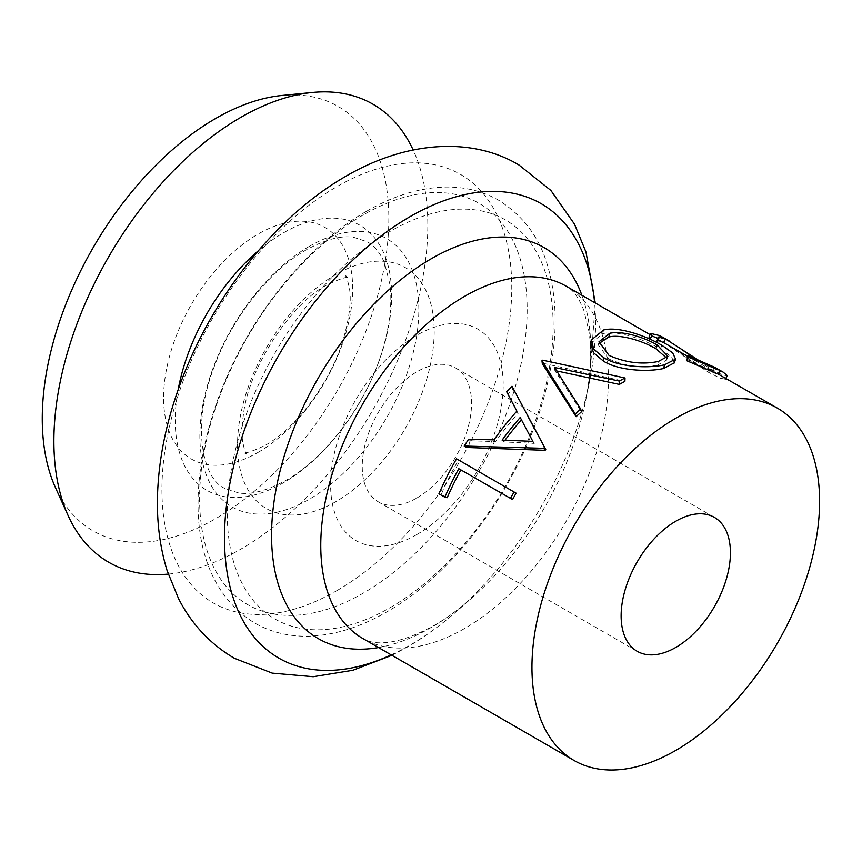 <?xml version="1.0" encoding="UTF-8"?>
<svg xmlns="http://www.w3.org/2000/svg" width="862" height="862" viewBox="0 0 862 862"><rect width="100%" height="100%" fill="white"/><g stroke="black" fill="none" stroke-linecap="round" stroke-linejoin="round"><path stroke-width="0.65" stroke-dasharray="4.31 3.23" d="M468.605 439.264L470.404 440.805A203.389 117.426 120 0 0 466.105 447.453M470.404 440.805L495.618 441.603A203.389 117.426 120 0 1 518.094 413.448L516.866 411.152M512.006 386.251L512.965 388.827A203.389 117.426 120 0 0 507.686 394.16M512.965 388.827L530.83 421.874M512.545 499.54L460.911 469.736A203.389 117.426 120 0 0 460.836 469.876M447.216 497.676L441.322 494.271A203.389 117.426 120 0 1 458.584 459.952M556.744 370.951L554.891 370.595L581.419 411.853M542.704 360.197L543.06 363.29A203.389 117.426 120 0 0 542.327 363.818M543.06 363.29L624.885 381.392M168.241 574.103A264.408 152.66 120 0 0 240.854 549.126A264.408 152.66 120 0 0 413.135 149.913M55.48 487.676A245.056 141.487 120 0 0 215.554 518.719A245.056 141.487 120 0 0 385.497 259.57A245.056 141.487 120 0 0 281.917 95.477M416.896 534.515A122.038 70.458 120 0 0 503.192 385.055A122.038 70.458 120 0 0 416.896 335.232A122.038 70.458 120 0 0 330.609 484.692A122.038 70.458 120 0 0 416.896 534.515M416.896 497.977A77.289 44.619 120 0 0 467.387 429.869A77.289 44.619 120 0 0 455.545 367.934A77.289 44.619 120 0 0 416.896 371.77A77.289 44.619 120 0 0 366.404 439.879A77.289 44.619 120 0 0 378.256 501.803A77.289 44.619 120 0 0 416.896 497.977M590.826 343.378L602.71 333.659C617.504 329.877 644.701 339.65 660.432 348.97L671.293 356.577L674.375 362.794M686.723 359.368L715.201 372.244L718.337 374.787L704.997 368.914L667.145 344.498M658.105 340.393L656.628 340.662L657.221 342.333M653.946 341.05L649.657 339.035M649.011 337.053L657.641 339.132L661.186 341.061L708.392 372.265L720.266 378.235L725.233 379.129L721.149 375.681M714.479 367.234L712.508 370.789M717.238 368.72L720.513 371.382L707.314 365.607L704.997 368.914M707.314 365.607L697.724 359.713M659.613 335.577L657.641 339.132M663.697 337.807L685.883 352.73L683.598 356.071M685.883 352.73L710.762 369.011L708.392 372.265M710.762 369.011L722.507 374.916L727.431 375.767M603.583 329.984L602.71 333.659M661.854 345.263L660.432 348.97M598.928 343.539L598.476 345.199L608.637 358.904L609.014 355.392M608.637 358.904C625.306 366.307 641.587 368.386 657.49 365.122L658.363 361.458M657.49 365.122L666.703 360.068L666.66 358.075M554.525 367.503L554.891 370.595M493.948 439.868L495.618 441.603M518.094 413.448L516.489 410.409M505.003 440.223A203.389 117.426 120 0 0 503.742 441.926L534.278 443.391L520.206 417.467M503.742 441.926L502.115 440.126M534.278 443.391L532.824 441.366M458.799 468.702L460.911 469.736M438.93 493.797L441.322 494.271M336.859 590.642A247.372 142.823 120 0 0 511.769 287.671A247.372 142.823 120 0 0 336.859 186.677A247.372 142.823 120 0 0 161.937 489.648A247.372 142.823 120 0 0 336.859 590.642M363.376 214.853A231.609 133.718 120 0 0 199.596 498.527A231.609 133.718 120 0 0 363.376 593.078A231.609 133.718 120 0 0 527.145 309.415A231.609 133.718 120 0 0 363.376 214.853M309.35 246.36A154.837 89.389 120 0 0 199.865 435.989A154.837 89.389 120 0 0 309.35 499.195A154.837 89.389 120 0 0 418.835 309.566A154.837 89.389 120 0 0 309.35 246.36M258.137 452.367A133.685 77.181 120 0 0 352.666 288.641A133.685 77.181 120 0 0 258.137 234.055A133.685 77.181 120 0 0 163.608 397.791A133.685 77.181 120 0 0 258.137 452.367M378.504 647.556A225.758 130.345 120 0 0 431.205 627.471A225.758 130.345 120 0 0 471.891 597.894C459.026 609.175 446.43 618.366 434.092 625.456C390.605 649.409 369.96 643.084 362.902 638.548A203.389 117.426 120 0 0 464.596 628.484A203.389 117.426 120 0 0 597.463 449.253A203.389 117.426 120 0 0 566.291 286.27C573.262 289.923 579.167 298.101 583.983 310.794L589.026 331.816C591.914 351.028 590.761 374.086 585.578 400.992A225.758 130.345 120 0 0 581.893 295.278M391.197 654.894A262.371 151.486 120 0 0 410.021 645.132A262.371 151.486 120 0 0 457.302 610.759L471.891 597.894A225.758 130.345 120 0 0 585.578 400.992L589.425 381.92A262.371 151.486 120 0 0 594.586 302.605M178.165 389.667A153.037 88.355 120 0 0 283.436 482.774A153.037 88.355 120 0 0 391.65 295.343A153.037 88.355 120 0 0 283.436 232.869A153.037 88.355 120 0 0 258.385 250.734M335.868 274.536A139.073 80.295 120 0 0 237.524 444.867A139.073 80.295 120 0 0 335.868 501.641A139.073 80.295 120 0 0 434.2 331.31A139.073 80.295 120 0 0 335.868 274.536M390.217 607.602A230.423 133.028 120 0 0 553.145 325.394A230.423 133.028 120 0 0 390.217 231.328A230.423 133.028 120 0 0 227.277 513.536A230.423 133.028 120 0 0 390.217 607.602M391.898 655.292L407.133 647.146C424.492 637.093 441.215 624.961 457.302 610.759A262.371 151.486 120 0 0 589.425 381.92L595.286 303.004M366.458 211.33C303.586 247.028 244.302 323.304 216.664 402.823C185.05 494.077 191.105 583.714 254.592 622.989C271.325 632.525 289.966 636.899 310.514 636.113C335.447 634.971 360.876 626.9 386.801 611.912C457.603 571.969 523.266 480.102 545.592 391.057C557.951 342.774 558.339 300.073 546.734 262.932C538.524 236.21 522.501 215.317 498.667 200.253C481.955 190.739 463.347 186.364 442.831 187.129C417.876 188.261 392.415 196.331 366.458 211.33M224.907 488.42C203.744 479.897 190.61 428.597 213.701 368.139C231.242 318.584 269.752 270.291 306.258 249.883C325.491 239.41 341.341 235.229 353.808 237.341L367.277 241.823C374.162 245.519 379.883 252.458 384.452 262.651L390.033 284.902C392.188 303.101 389.926 323.993 383.245 347.58C368.257 401.649 326.181 458.056 285.925 480.36C266.735 490.812 250.917 495.003 238.462 492.924L224.907 488.42M265.582 445.137C297.659 427.24 332.603 379.054 344.186 336.223C349.595 316.074 351.362 300.192 349.498 288.587C347.214 278.674 345.942 274.515 345.694 276.099L348.377 277.65C348.216 279.159 351.933 272.952 326.601 285.117C292.703 302.282 249.495 365.768 243.698 412.715C241.899 424.686 241.554 434.351 242.685 441.71L244.539 450.018L246.489 454.145L243.795 452.593C243.935 451.106 240.379 457.259 265.582 445.137M455.545 367.934L714.415 517.394M378.256 501.803L637.126 651.263M650.11 334.661L661.186 341.061M687.995 356.534L715.201 372.244M718.337 374.787L720.513 371.382M656.628 340.662L658.342 337.053M725.233 379.129L725.75 378.332M598.476 345.199L598.993 341.794M667.899 356.265L666.703 360.068"/><path stroke-width="1.29" d="M541.961 360.736A207.462 119.775 120 0 1 542.704 360.197L625.015 377.998A207.462 119.775 120 0 0 619.379 381.079L554.525 367.503L580.676 409.062L581.419 411.853A203.389 117.426 120 0 0 576.096 416.68L542.327 363.818L541.961 360.736L575.256 413.986L576.096 416.68M516.877 411.142L506.63 391.682A207.462 119.775 120 0 1 512.006 386.251L545.765 449.533A203.389 117.426 120 0 0 545.129 450.33L466.105 447.453L464.219 446.042A207.462 119.775 120 0 1 468.605 439.264L493.948 439.868A207.462 119.775 120 0 1 516.877 411.142L516.489 410.409M516.866 411.152L506.63 391.682M444.835 497.202L438.93 493.797A207.462 119.775 120 0 1 456.537 458.799L516.112 493.172A203.389 117.426 120 0 0 512.545 499.54L458.799 468.702A207.462 119.775 120 0 0 444.835 497.202L447.216 497.676A203.389 117.426 120 0 1 460.836 469.876M675.776 418.264A203.389 117.426 120 0 0 542.898 597.495A203.389 117.426 120 0 0 574.081 760.478A203.389 117.426 120 0 0 675.776 750.403A203.389 117.426 120 0 0 808.642 571.172A203.389 117.426 120 0 0 777.47 408.189A203.389 117.426 120 0 0 675.776 418.264M625.015 377.998L624.885 381.392A203.389 117.426 120 0 0 619.347 384.42L556.744 370.951M413.135 149.913A264.408 152.66 120 0 0 312.453 92.46A264.408 152.66 120 0 0 240.854 117.34A264.408 152.66 120 0 0 68.141 515.627A264.408 152.66 120 0 0 168.241 574.103M312.453 92.46L281.917 95.477A245.056 141.487 120 0 0 215.554 118.536A245.056 141.487 120 0 0 55.48 487.676L68.141 515.627M675.776 647.437A77.289 44.619 120 0 0 726.267 579.329A77.289 44.619 120 0 0 714.415 517.394A77.289 44.619 120 0 0 675.776 521.23A77.289 44.619 120 0 0 625.284 589.339A77.289 44.619 120 0 0 637.126 651.263A77.289 44.619 120 0 0 675.776 647.437M663.632 368.483C649.011 372.028 619.11 370.983 603.497 361.167L593.401 352.633L590.826 343.378L591.289 340.048L603.583 329.984C618.604 326.116 646.284 335.997 661.854 345.263L672.705 352.914L675.571 359.142L664.505 364.809L663.632 368.483L674.375 362.794M686.443 360.596L688.382 355.694L714.479 367.234L723.186 372.158L720.147 370.52L718.175 374.076L686.443 360.596L688.382 355.694M687.995 356.534L663.568 342.548L658.105 340.393M697.724 359.713L665.539 338.992L658.342 337.053L658.88 338.658L657.221 342.333L653.946 341.05M649.657 339.035L649.011 337.053L650.67 333.432L659.613 335.577L663.697 337.807M777.47 408.189L718.175 374.076M665.539 338.992L663.568 342.548M658.88 338.658L651.64 335.911L650.067 339.596M651.64 335.911L650.67 333.432M725.233 379.129L727.431 375.767L723.186 372.158M720.147 370.52L688.016 356.911M664.505 364.809C649.506 368.419 619.325 367.503 603.777 357.698L593.81 349.261L591.289 340.048M603.777 357.698L603.497 361.167M609.682 333.357L598.993 341.794L609.014 355.392C625.715 362.773 642.168 364.798 658.363 361.458L667.899 356.265L657.264 345.026C644.539 337.419 621.847 330.275 609.682 333.357L608.809 337.02L598.928 343.539M666.66 358.075L655.928 348.744C643.181 341.126 620.715 333.993 608.809 337.02M655.928 348.744L657.264 345.026M619.379 381.079L619.347 384.42M580.676 409.062A207.462 119.775 120 0 0 575.256 413.986M528.374 417.273L545.765 449.533M544.31 447.497A207.462 119.775 120 0 0 543.663 448.315L545.129 450.33M543.663 448.315L464.219 446.042M502.115 440.126L532.824 441.366L520.206 417.467A207.462 119.775 120 0 0 502.115 440.126M521.424 419.772A203.389 117.426 120 0 0 505.003 440.223M456.537 458.799L516.112 493.172M514.064 492.008A207.462 119.775 120 0 0 510.423 498.505M650.11 334.661L566.291 286.27A203.389 117.426 120 0 0 464.596 296.345A203.389 117.426 120 0 0 331.719 475.576A203.389 117.426 120 0 0 362.902 638.548L574.081 760.478M581.893 295.278A225.758 130.345 120 0 0 431.205 258.794A225.758 130.345 120 0 0 273.825 503.139A225.758 130.345 120 0 0 378.504 647.556M594.586 302.605A262.371 151.486 120 0 0 410.021 216.674A262.371 151.486 120 0 0 224.734 526.994A262.371 151.486 120 0 0 391.197 654.894M258.385 250.734A153.037 88.355 120 0 0 178.165 389.667M595.286 303.004L585.955 252.027L574.491 224.152L550.861 190.427L518.999 165.019C473.109 137.36 408.017 140.118 346.125 176.107C274.859 216.868 211.201 298.371 179.749 385.271C166.495 421.561 159.114 457.172 157.627 492.116C156.464 520.023 159.621 546.206 167.131 570.655L178.617 598.788C191.633 624.174 210.188 643.989 234.259 658.223L272.187 673.114L313.208 676.713L352.86 670.28L391.898 655.292M663.223 337.538L669.181 340.975M674.321 362.956L675.571 359.142"/></g></svg>
